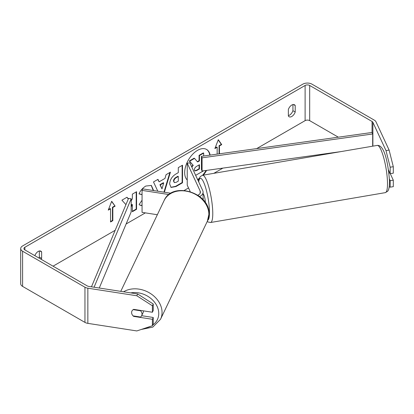 <?xml version="1.0" encoding="UTF-8"?>
<svg xmlns="http://www.w3.org/2000/svg" width="414" height="414" viewBox="0 0 414 414"><rect width="100%" height="100%" fill="white"/><g stroke="black" fill="none" stroke-linecap="round" stroke-linejoin="round"><path stroke-width="0.62" d="M197.597 179.51A18.159 10.485 120 0 0 199.284 178.341M202.575 175.251A18.159 10.485 120 0 0 206.063 170.464M209.789 155.152A18.159 10.485 120 0 0 206.4 149.345M197.757 179.867A18.159 10.485 120 0 0 199.062 179.008M203.248 175.138A18.159 10.485 120 0 0 206.617 170.387M210.126 155.105A18.159 10.485 120 0 0 206.596 149.454A18.159 10.485 120 0 0 197.514 150.354A18.159 10.485 120 0 0 186.026 165.181A18.159 10.485 120 0 0 187.237 180.007M338.326 137.184L309.682 120.645A3.229 1.863 0 0 0 305.113 120.645L256.701 148.595M222.903 168.11L213.872 173.321M188.525 187.956L184.251 190.424M145.361 212.879L126.125 223.984M115.17 230.308L53.054 266.171M385.998 150.577L389.119 150.096L393.3 166.718L390.179 167.199L385.998 150.577L372.879 122.316A3.229 1.863 0 0 0 372.046 121.478L309.682 85.47A3.229 1.863 0 0 0 305.113 85.47L24.876 247.267A3.229 1.863 0 0 0 23.929 248.586A3.229 1.863 0 0 0 24.876 249.906L87.24 285.908A3.229 1.863 0 0 0 88.689 286.39L137.639 293.966L153.242 303.995L153.242 310.448L152.409 312.249L152.409 305.796L136.806 295.767L137.639 293.966M142.054 194.658L139.026 193.918C140.305 190.709 142.556 188.091 145.769 186.052L151.364 185.441L153.625 190.564M142.054 205.665L140.004 205.189L139.135 204.506L142.054 200.205M169.657 184.018L169.657 183.971C169.947 179.619 172.131 176.245 176.204 173.854L178.294 172.648L178.294 167.623L182.517 165.191L182.517 182.776L175.986 186.543L171.054 187.423L169.657 184.018M128.371 198.834L126.974 197.255L121.907 200.179L125.939 204.635M131.171 206.886L132.351 204.604L132.351 211.735L136.568 209.303L136.568 191.713L132.351 194.15L132.351 198.699L131.171 200.893M295.213 105.539L295.213 112.008A5.387 3.11 -60 0 1 291.787 116.469A5.387 3.11 -60 0 1 289.096 116.738A5.387 3.11 -60 0 1 288.361 115.967L288.361 109.498A5.387 3.11 -60 0 1 294.478 104.773A5.387 3.11 -60 0 1 295.213 105.539L293.448 104.519M41.25 259.355A5.387 3.11 120 0 0 41.633 258.414L41.633 251.945A5.387 3.11 120 0 0 40.898 251.174A5.387 3.11 120 0 0 34.859 255.666M219.063 153.858L219.063 145.707L219.441 145.925L221.728 144.605L218.302 139.73L214.876 148.564L217.159 147.244L217.159 154.122M219.441 145.925L219.441 153.806M108.261 210.115L111.687 201.282L115.118 206.156L112.831 207.476L112.831 220.667L110.548 221.987L110.548 208.796L108.261 210.115M157.796 191.211L153.496 181.943L157.993 179.345L159.095 181.829L164.995 178.424L166.066 174.682L170.423 172.167L164.363 192.225M292.931 104.582L292.931 110.693A5.387 3.11 -60 0 1 289.5 115.149A5.387 3.11 -60 0 1 288.361 115.604M389.119 150.096L376 121.83A6.464 3.731 0 0 0 374.328 120.158L311.965 84.156A6.464 3.731 0 0 0 302.831 84.156L22.594 245.947A6.464 3.731 0 0 0 20.7 248.586A6.464 3.731 0 0 0 22.594 251.22L84.958 287.228A6.464 3.731 0 0 0 87.851 288.196L136.806 295.767M38.963 258.036A5.387 3.11 120 0 0 39.346 257.094L39.346 250.987M20.7 248.586L20.7 283.756A6.464 3.731 0 0 0 22.594 286.395L84.958 322.402A6.464 3.731 0 0 0 87.851 323.365L136.806 330.941L152.409 325.735L153.242 323.934L153.242 317.481L152.409 319.282L152.409 325.735M131.926 314.128A5.387 4.249 24.9 0 1 131.921 311.085A5.387 4.249 24.9 0 1 133.686 309.351L152.409 312.249M152.409 319.282L133.686 316.389A5.387 4.249 24.9 0 1 133.117 315.882M153.242 303.995L152.409 305.796M153.242 317.481L141.655 315.691M389.212 186.817L390.179 187.144L390.179 180.69L389.414 179.039M388.482 169.994L390.179 173.652L393.3 173.171L393.3 166.718M390.179 167.199L390.179 173.652M390.179 180.69L393.3 180.204L393.3 186.662L390.179 187.144M393.3 180.204L390.252 173.642M295.213 112.008L292.931 110.693M133.867 315.996L133.686 316.389M41.633 251.945L39.863 250.925M41.633 258.414L39.346 257.094M191.62 166.635L192.903 165.041L189.26 160.999L189.643 161.222L194.528 158.402L197.602 161.962L199.455 160.896L199.455 155.555L203.683 153.113L203.683 156.006M194.528 158.402L194.145 158.184L189.26 160.999M197.349 161.672L199.072 160.673L199.072 155.338L203.305 152.895L203.683 153.113M203.548 170.816L195.662 175.339M199.072 155.338L199.455 155.555M199.072 160.673L199.455 160.896M192.903 165.041L189.643 161.222M191.837 167.101L193.286 165.264M215.094 147.995L216.776 147.027L217.159 147.244M219.063 145.707L221.345 144.388L221.728 144.605M221.345 144.388L218.219 139.937M111.609 201.489L115.118 206.156M114.735 205.939L112.453 207.259L112.831 207.476M112.453 207.259L112.453 220.445L112.831 220.667M110.548 221.547L112.453 220.445M108.484 209.546L110.165 208.578L110.548 208.796M128.314 198.974L126.855 197.323M132.351 211.3L136.19 209.08L136.568 209.303M136.19 209.08L136.19 191.936M131.171 205.929L131.968 204.381L132.351 204.604M182.134 165.409L182.134 182.553L182.517 182.776M182.134 182.553L175.608 186.326L170.873 187.304M178.294 176.467L177.911 176.25L175.914 177.404C174.356 178.372 173.549 179.604 173.497 181.084L174.387 182.641L176.312 182.258L178.294 181.12L178.294 176.467L176.292 177.627C174.734 178.594 173.932 179.821 173.875 181.306L174.387 182.641M151.172 185.337L153.242 190.507M142.054 205.411L139.813 205.075M142.054 194.021L142.054 194.611M141.821 194.476L139.078 193.804M169.885 172.483L163.934 192.163M157.765 179.479L159.095 181.829M163.701 182.941L163.318 182.724L159.923 184.685L161.993 188.898L163.701 182.941L160.306 184.903L161.993 188.898M159.923 184.685L160.306 184.903M194.399 169.73L194.854 170.925L196.686 170.547L199.455 168.948L199.455 164.72L196.666 166.33C195.191 167.24 194.435 168.369 194.399 169.73M194.683 170.785L196.303 170.33L199.072 168.731L199.455 168.948M199.072 168.731L199.072 164.943M143.394 310.852A5.387 4.306 25.5 0 1 143.41 311.219A5.387 4.306 25.5 0 1 143.068 312.736L141.671 315.654A5.387 4.306 25.5 0 1 140.512 317.026L133.08 315.877A5.387 4.306 25.5 0 1 131.611 312.529A5.387 4.306 25.5 0 1 131.942 311.043M133.163 309.646L140.548 310.79A5.387 4.306 25.5 0 1 142.018 314.138A5.387 4.306 25.5 0 1 141.671 315.654M140.548 310.79L140.713 310.438M372.046 121.478L372.046 132.47L201.437 156.321L201.437 169.512L202.068 171.023L202.068 157.832L201.437 156.321M340.857 151.617L202.068 171.023M372.046 132.47L372.678 133.981L372.678 146.178M372.678 133.981L202.068 157.832M91.468 286.819L128.552 198.399L131.171 198.767L131.171 211.952L99.267 288.025M94.071 287.223L131.171 198.767M198.027 195.299A5.387 1.076 80.3 0 1 198.208 194.916L198.28 194.906A5.387 1.139 81.2 0 1 198.441 194.808L198.529 194.999M198.006 195.31A7.54 4.352 180 0 0 200.397 192.127A7.54 4.352 180 0 0 200.143 191.004L187.237 163.199L189.84 162.795L202.741 190.6A10.231 5.905 180 0 1 203.093 192.127A10.231 5.905 180 0 1 199.677 196.531M203.093 192.127L203.093 199.605A10.231 5.905 180 0 1 203.088 199.729M169 194.554L142.054 190.383L142.054 212.366L157.341 214.731M170.93 193.245L142.752 188.882L142.054 190.383M187.237 163.199L187.237 185.182L190.202 191.568M388.901 173.109L389.853 172.948M203.093 194.016A5.387 1.076 80.3 0 1 204.521 196.862A5.387 1.076 80.3 0 1 205.349 202.327A5.387 1.076 80.3 0 1 205.354 202.653M203.093 198.71L203.321 198.673A5.387 1.076 -99.7 0 0 203.093 197.638M203.321 198.673L203.093 198.177M305.113 85.47L305.113 120.645M24.876 247.267L24.876 249.906M87.851 288.196L87.851 323.365M309.682 85.47L309.682 120.645M372.879 122.316L372.879 146.147M22.594 251.22L22.594 286.395M84.958 287.228L84.958 322.402M175.608 186.326L175.986 186.543M173.497 181.135L173.875 181.358M175.914 177.404L176.292 177.627M173.497 181.084L173.875 181.306M153.242 190.393L153.516 190.549M196.303 170.33L196.686 170.547M120.759 291.352L164.099 200.583A23.96 19.158 25.5 0 1 189.979 192.049A23.96 19.158 25.5 0 1 208.868 214.488A23.96 19.158 25.5 0 1 207.347 221.236L160.528 319.282A23.96 19.158 -154.5 0 0 162.05 312.534A23.96 19.158 -154.5 0 0 148.471 292.331A23.96 19.158 -154.5 0 0 123.579 291.787M130.72 292.895A21.269 17.005 25.5 0 1 158.753 313.595A21.269 17.005 25.5 0 1 152.725 325.057M150.473 326.382A21.269 17.005 25.5 0 1 145.971 327.883M200.143 191.004L200.143 193.255M387.483 182.383A23.96 4.797 -99.7 0 0 383.685 157.646A23.96 4.797 -99.7 0 0 377.247 145.402C385.004 144.667 388.441 166.154 389.481 180.82C389.517 188.51 388.435 190.378 387.571 191.315L385.32 192.639A23.96 4.797 -99.7 0 0 387.483 182.383M377.247 145.402L202.518 175.262A23.96 4.797 80.3 0 1 208.956 187.511A23.96 4.797 80.3 0 1 212.755 212.247A23.96 4.797 80.3 0 1 210.591 222.499L385.32 192.639M207.792 220.207A21.269 4.259 -99.7 0 0 209.458 211.187A21.269 4.259 -99.7 0 0 204.609 184.582A21.269 4.259 -99.7 0 0 198.699 181.886M160.528 319.282L152.818 327.107L141.148 329.492M207.347 221.236L208.961 214.105C210.338 192.681 172.276 180.84 164.099 200.583M202.518 175.262L200.267 176.592L199.098 178.889L198.565 181.596M207.254 221.433L208.019 221.992L210.591 222.499"/></g></svg>
